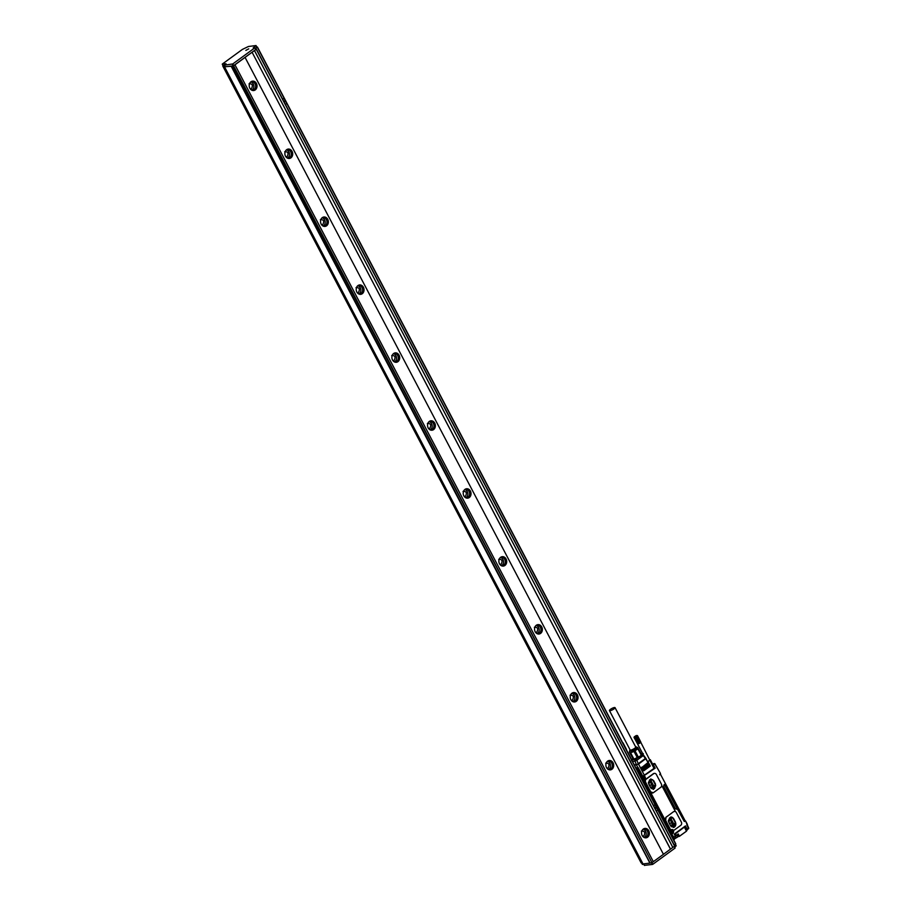 <?xml version="1.0" encoding="UTF-8"?>
<svg xmlns="http://www.w3.org/2000/svg" width="911" height="911" viewBox="0 0 911 911"><rect width="100%" height="100%" fill="white"/><g stroke="black" fill="none" stroke-linecap="round" stroke-linejoin="round"><path stroke-width="1.37" d="M650.796 787.594A1.776 1.458 82.8 0 0 651.889 784.929L650.454 782.219A1.776 1.458 82.8 0 0 648.951 781.353M652.413 788.721L653.563 785.612L650.693 780.146L649.566 779.953M650.693 780.146L652.777 779.873L655.658 785.35L654.485 788.516L651.285 788.539L648.416 783.061M652.777 779.873L649.828 779.702L648.359 782.777M653.438 789.416L655.51 784.098L653.506 789.416L650.602 787.673L648.814 784.28L650.83 778.962L653.734 780.704L655.51 784.098M650.761 778.973L653.597 780.716L655.385 784.109M653.381 792.695L660.805 787.286A2.369 1.947 82.8 0 0 661.375 784.052L656.387 774.544A2.369 1.947 82.8 0 0 653.677 773.69L646.252 779.11A2.369 1.947 82.8 0 0 645.683 782.333L650.682 791.853A2.369 1.947 82.8 0 0 653.381 792.695M654.269 773.416A2.369 1.947 82.8 0 0 653.324 773.735L645.899 779.156A2.369 1.947 82.8 0 0 645.33 782.378L645.683 782.333M643.724 779.554L644.589 779.827L644.043 780.226L670.291 830.217L670.826 829.83A0.786 0.649 82.8 0 1 670.04 829.465L645.33 782.378M650.682 791.853L653.164 792.718M665.656 820.378L666.009 817.178A63.383 14.872 -27.7 0 0 673.434 811.769L666.226 817.156A2.369 1.947 82.8 0 0 665.656 820.378L670.405 829.42A0.786 0.649 82.8 0 0 671.305 829.693L671.122 829.784M674.288 811.45L673.434 811.769M675.495 811.655L661.693 785.384M683.967 820.913L677.328 808.843A1.97 1.628 82.8 0 1 675.074 808.137L664.017 787.081A1.97 1.628 82.8 0 1 664.495 784.382L684.332 821.494M659.723 774.714L660.395 773.28L654.838 763.703M672.136 835.717L674.151 838.735L671.726 834.112L672.762 833.497A2.129 1.754 82.8 0 0 672.956 830.126A0.786 0.649 82.8 0 0 673.662 830.285M684.4 820.959L685.596 821.005L688.625 828.327L687.053 829.409L685.471 825.924L674.22 834.123L676.008 837.516L674.641 838.507L671.418 833.633L671.965 833.235A1.731 1.435 82.8 0 0 672.238 832.961M685.368 820.834L684.491 821.471M656.421 766.606L654.861 763.634L653.187 764.659M653.711 763.612L653.085 764.75L654.667 767.927M660.395 773.28L654.736 763.782L653.369 764.784L655.157 768.178L643.963 775.762M653.141 764.523L654.645 768.041M675.563 838.166L674.687 838.815M686.837 824.922L688.625 828.668L687.099 829.534L685.277 826.391L674.482 834.26M685.288 826.402L687.611 829.397M685.049 826.584L674.22 834.123L676.008 837.516M660.065 773.519L684.73 820.014L684.093 821.141L684.742 820.709M654.519 767.722L650.295 759.672L649.52 760.491L650.295 759.672M654.508 768.041L642.779 776.286M670.633 834.066L672.113 833.064A1.583 1.298 -97.2 0 0 670.69 830.354L669.87 830.946L643.12 779.998L643.94 779.395A1.583 1.298 -97.2 0 0 643.029 776.468L642.779 776.502A1.583 1.298 -97.2 0 1 642.802 776.525M679.412 836.309L686.37 831.265L687.122 829.978L685.254 826.436L674.47 834.476M647.607 761.482L649.52 760.491L647.607 761.881L646.036 758.624M649.862 765.411L650.306 766.026L649.953 765.342L643.303 770.66M650.306 766.026L643.758 770.797L643.291 770.25M649.327 764.386L649.771 765.001L649.418 764.318L642.767 769.636M649.771 765.001L643.223 769.772L642.756 769.226M648.791 763.372L649.236 763.987L648.883 763.304L642.232 768.622M649.236 763.987L642.688 768.759L642.221 768.212M648.256 762.348L648.7 762.962L648.347 762.279L641.697 767.597M648.7 762.962L642.153 767.734L641.686 767.187M671.373 835.467L671.976 835.592M685.596 821.005L687.384 824.398M641.902 777.117L636.88 768.11L636.06 768.212M671.02 833.861L636.22 768.508M637.837 767.517L636.527 765.024A1.583 1.298 -97.2 0 1 636.356 764.557L634.967 761.129L636.846 760.264L638.235 763.691L636.584 765.024M634.523 765.286L638.509 764.124L645.99 758.533A1.184 0.615 53.9 0 0 645.785 758.214L645.671 758.282A1.583 0.82 53.9 0 1 645.933 758.704L647.607 761.881M677.237 835.102L677.898 836.355L678.877 836.23L678.296 833.964L675.313 836.025M677.647 834.795L678.296 833.964L677.818 834.658L678.296 833.964L679.378 836.355L686.37 831.265L679.196 836.423L677.659 836.4M643.257 753.534L642.471 753.727A2.767 0.649 -27.7 0 0 642.221 754.559L643.143 754.923A1.184 0.615 53.9 0 1 643.587 755.356M633.407 759.432L629.353 752.053L633.407 759.432L642.87 754.832A1.583 0.82 53.9 0 1 643.485 755.424L645.671 758.282L638.235 763.691A1.583 0.82 53.9 0 1 638.509 764.124L644.464 775.443M641.185 753.887L642.836 753.852M632.2 759.58L632.006 759.922A1.184 0.615 53.9 0 1 632.018 759.808L632.336 759.045L632.052 759.876M636.015 746.758L636.618 747.122A3.951 0.922 152.3 0 1 636.709 747.225A4.145 0.968 152.3 0 1 636.812 747.248A4.145 0.968 152.3 0 1 633.862 750.163L629.729 750.903A3.951 0.922 152.3 0 1 629.695 750.755L629.74 750.06A3.587 0.843 -27.7 0 0 632.325 749.73A3.587 0.843 -27.7 0 0 635.912 747.384A3.587 0.843 -27.7 0 0 636.015 746.758A3.587 0.843 -27.7 0 0 635.536 746.69M637.495 758.054L634.033 751.461L637.905 748.831L637.7 747.578L641.743 754.957M638.52 757.496L635.058 750.903M672.386 826.767L673.571 823.578L670.735 818.18L669.539 817.998M670.735 818.18L672.83 817.919L675.666 823.316L674.459 826.55L672.808 826.767M674.459 826.55L671.373 826.755M671.179 826.562L668.423 821.312M668.332 820.788L669.801 817.748L672.83 817.919M668.925 819.399A1.776 1.458 82.8 0 1 670.428 820.264L671.862 822.975L669.448 823.282M671.259 830.969L672.386 831.367L671.942 832.403M672.386 831.367L671.988 832.369M672.216 832.335L671.179 832.244L671.658 831.287M644.202 777.698L643.815 778.825L643.007 778.575L643.029 777.334L644.066 777.425L643.77 778.734M622.839 742.841L626.347 749.502L623.113 742.932M623.135 743.034L626.438 749.32L623.124 743.091M626.312 749.662L623.078 743.171M623.022 743.251L626.381 749.446M634.033 737.352L643.553 755.208M634.204 736.874L636.129 735.598C637.461 735.405 637.108 735.837 635.069 736.885L634.045 737.511L637.666 743.923L634.079 737.546M636.971 735.507L637.541 735.746L636.891 736.441L634.136 737.568M634.307 737.591L637.791 743.945L634.215 737.591M634.409 737.58L637.609 743.866M634.534 737.557L637.711 743.866M634.671 737.523L637.837 743.843M634.819 737.489L637.973 743.809M634.978 737.432L638.121 743.775M635.149 737.375L638.281 743.718M637.199 735.53L636.129 735.598M637.518 735.655L640.74 742.214L637.427 735.963M637.541 735.701L640.82 742.101L637.518 735.815M637.541 735.746L640.74 742.328L637.484 735.883M636.482 736.43L639.966 743.057L640.775 742.169M640.718 742.374L637.347 736.054M637.256 736.145L640.649 742.328M637.153 736.236L640.558 742.431M637.028 736.339L640.444 742.522M636.891 736.441L640.331 742.624M636.743 736.543L640.194 742.727M636.333 736.521L640.046 742.829M636.584 736.657L639.966 743.057M636.185 736.612L639.886 742.932M636.413 736.76L639.818 743.148M636.026 736.703L639.716 743.046M636.242 736.862L639.659 743.239M635.855 736.794L639.533 743.148M636.06 736.953L639.499 743.33M635.696 736.874L639.363 743.239M635.878 737.056L639.34 743.422M635.525 736.953L639.169 743.342M635.696 737.147L639.169 743.501M635.366 737.033L638.987 743.433M635.502 737.227L639.01 743.581M635.206 737.09L638.805 743.513M635.331 737.306L638.839 743.649M637.506 743.866L638.622 743.592M614.47 707.517A3.154 0.74 -27.7 0 0 611.167 708.86A3.154 0.74 -27.7 0 0 609.448 710.58A3.154 0.74 -27.7 0 0 610.017 710.705A3.154 0.74 -27.7 0 0 613.319 709.35A3.154 0.74 -27.7 0 0 615.039 707.642A3.154 0.74 -27.7 0 0 614.47 707.517M635.092 736.304L636.402 735.815L635.252 736.612M609.448 710.58L630.139 749.981A3.154 0.74 -27.7 0 0 630.697 750.106A3.154 0.74 -27.7 0 0 633.339 749.127A3.154 0.74 -27.7 0 0 635.559 747.521A3.154 0.74 -27.7 0 0 635.73 747.043L615.039 707.642M670.69 825.639A1.776 1.458 82.8 0 0 671.862 822.975M630.07 750.562C630.64 751.78 632.838 750.96 636.652 748.09A3.951 0.922 -27.7 0 0 636.857 747.498L636.709 747.225A3.951 0.922 152.3 0 1 636.504 747.817A3.951 0.922 152.3 0 1 632.792 750.288A3.951 0.922 152.3 0 1 629.717 750.892L629.843 751.006M649.862 760.207L640.763 742.26M677.682 837.015L675.279 838.405M629.353 752.053L630.594 752.748L634.033 751.461M634.067 759.341L630.594 752.748M675.37 838.336L677.75 836.924L677.044 835.239M677.818 834.658L676.326 835.74M677.875 834.624L675.45 836.287M673.411 827.461A3.553 2.927 82.8 0 0 675.358 822.155L673.48 827.45L670.576 825.719L668.788 822.326L670.803 817.008L673.707 818.738L675.484 822.143M670.735 817.019A3.553 2.927 82.8 0 1 673.571 818.761L675.358 822.155M637.575 757.941L641.492 755.094M641.378 755.424L637.905 748.831M671.714 829.534A2.129 1.754 82.8 0 1 672.956 830.126L673.32 830.08A2.129 1.754 82.8 0 0 671.191 829.773M676.622 809.105A1.97 1.628 82.8 0 0 677.203 808.854L664.392 784.462M673.32 830.08A0.786 0.649 82.8 0 0 674.106 830.194L680.779 825.32A2.369 1.947 82.8 0 0 681.348 822.098L676.361 812.578A2.369 1.947 82.8 0 0 673.65 811.735M245.07 57.416L663.447 854.302L670.45 849.143L252.085 52.257L233.592 65.808L225.188 66.788M256.355 49.217L674.755 846.023L670.45 849.143M663.447 854.302L653.324 861.681M233.102 66.036L651.969 862.694L653.335 861.692L234.958 64.818M651.479 862.922L650.09 863.002M257.403 47.11L675.803 843.916L674.265 845.101M670.542 849.132L252.085 52.257M672.83 847.458L254.465 50.572L252.165 52.246M254.465 50.572L256.253 49.296L674.63 846.182M255.456 48.545L257.312 47.19L284.164 98.342M256.014 45.641L256.936 47.27L255.399 48.442M254.966 47.748L255.763 49.524L233.649 65.638L231.815 66.036M255.262 89.916A4.737 3.895 -97.2 0 1 253.714 90.531A4.737 3.895 -97.2 0 1 249.466 87.308A4.737 3.895 -97.2 0 1 250.98 81.762A4.737 3.895 -97.2 0 1 252.529 81.136A4.737 3.895 -97.2 0 1 256.777 84.37A4.737 3.895 -97.2 0 1 255.262 89.916M290.928 157.854A4.737 3.895 -97.2 0 1 289.379 158.468A4.737 3.895 -97.2 0 1 285.132 155.246A4.737 3.895 -97.2 0 1 286.646 149.7A4.737 3.895 -97.2 0 1 288.195 149.074A4.737 3.895 -97.2 0 1 292.442 152.296A4.737 3.895 -97.2 0 1 290.928 157.854M326.594 225.78A4.737 3.895 -97.2 0 1 325.056 226.406A4.737 3.895 -97.2 0 1 320.797 223.184A4.737 3.895 -97.2 0 1 322.312 217.627A4.737 3.895 -97.2 0 1 323.86 217.012A4.737 3.895 -97.2 0 1 328.108 220.234A4.737 3.895 -97.2 0 1 326.594 225.78M362.259 293.718A4.737 3.895 -97.2 0 1 360.722 294.344A4.737 3.895 -97.2 0 1 356.463 291.11A4.737 3.895 -97.2 0 1 357.977 285.564A4.737 3.895 -97.2 0 1 359.526 284.949A4.737 3.895 -97.2 0 1 363.774 288.172A4.737 3.895 -97.2 0 1 362.259 293.718M397.925 361.656A4.737 3.895 -97.2 0 1 396.387 362.282A4.737 3.895 -97.2 0 1 392.14 359.048A4.737 3.895 -97.2 0 1 393.654 353.502A4.737 3.895 -97.2 0 1 395.192 352.876A4.737 3.895 -97.2 0 1 399.439 356.11A4.737 3.895 -97.2 0 1 397.925 361.656M433.602 429.593A4.737 3.895 -97.2 0 1 432.053 430.208A4.737 3.895 -97.2 0 1 427.806 426.986A4.737 3.895 -97.2 0 1 429.32 421.44A4.737 3.895 -97.2 0 1 430.857 420.814A4.737 3.895 -97.2 0 1 435.105 424.048A4.737 3.895 -97.2 0 1 433.602 429.593M469.267 497.531A4.737 3.895 -97.2 0 1 467.719 498.146A4.737 3.895 -97.2 0 1 463.471 494.924A4.737 3.895 -97.2 0 1 464.986 489.378A4.737 3.895 -97.2 0 1 466.523 488.751A4.737 3.895 -97.2 0 1 470.782 491.974A4.737 3.895 -97.2 0 1 469.267 497.531M504.933 565.458A4.737 3.895 -97.2 0 1 503.384 566.084A4.737 3.895 -97.2 0 1 499.137 562.861A4.737 3.895 -97.2 0 1 500.651 557.304A4.737 3.895 -97.2 0 1 502.189 556.689A4.737 3.895 -97.2 0 1 506.448 559.912A4.737 3.895 -97.2 0 1 504.933 565.458M540.599 633.396A4.737 3.895 -97.2 0 1 539.05 634.022A4.737 3.895 -97.2 0 1 534.803 630.788A4.737 3.895 -97.2 0 1 536.317 625.242A4.737 3.895 -97.2 0 1 537.866 624.627A4.737 3.895 -97.2 0 1 542.113 627.85A4.737 3.895 -97.2 0 1 540.599 633.396M576.264 701.333A4.737 3.895 -97.2 0 1 574.716 701.96A4.737 3.895 -97.2 0 1 570.468 698.726A4.737 3.895 -97.2 0 1 571.983 693.18A4.737 3.895 -97.2 0 1 573.531 692.554A4.737 3.895 -97.2 0 1 577.779 695.788A4.737 3.895 -97.2 0 1 576.264 701.333M611.93 769.271A4.737 3.895 -97.2 0 1 610.381 769.886A4.737 3.895 -97.2 0 1 606.134 766.663A4.737 3.895 -97.2 0 1 607.648 761.118A4.737 3.895 -97.2 0 1 609.197 760.491A4.737 3.895 -97.2 0 1 613.445 763.714A4.737 3.895 -97.2 0 1 611.93 769.271M647.596 837.198A4.737 3.895 -97.2 0 1 646.058 837.824A4.737 3.895 -97.2 0 1 641.799 834.601A4.737 3.895 -97.2 0 1 643.314 829.056A4.737 3.895 -97.2 0 1 644.863 828.429A4.737 3.895 -97.2 0 1 649.11 831.652A4.737 3.895 -97.2 0 1 647.596 837.198M652.071 862.615L652.413 864.448L644.453 865.359M652.914 864.22L675.028 848.107L674.288 846.433M674.664 847.025L676.201 845.841L675.336 844.326M672.876 847.458L254.511 50.572M283.788 98.342L282.649 99.174L283.833 98.342M226.019 63.804L222.375 64.009L242.417 49.399L248.407 46.507L255.968 45.55L256.811 47.418M225.233 66.867L224.345 65.171L232.76 63.941L254.864 47.828L253.212 47.828L255.923 45.721M253.178 90.553A4.737 3.895 82.8 0 0 254.192 90.052A4.737 3.895 82.8 0 0 255.797 84.814A4.737 3.895 82.8 0 0 251.994 81.25M288.844 158.491A4.737 3.895 82.8 0 0 289.857 157.979A4.737 3.895 82.8 0 0 291.463 152.752A4.737 3.895 82.8 0 0 287.66 149.188M324.51 226.429A4.737 3.895 82.8 0 0 325.523 225.917A4.737 3.895 82.8 0 0 327.129 220.69A4.737 3.895 82.8 0 0 323.337 217.125M360.175 294.367A4.737 3.895 82.8 0 0 361.2 293.854A4.737 3.895 82.8 0 0 362.794 288.616A4.737 3.895 82.8 0 0 359.002 285.063M395.841 362.305A4.737 3.895 82.8 0 0 396.866 361.792A4.737 3.895 82.8 0 0 398.46 356.554A4.737 3.895 82.8 0 0 394.668 352.99M431.518 430.231A4.737 3.895 82.8 0 0 432.531 429.73A4.737 3.895 82.8 0 0 434.126 424.492A4.737 3.895 82.8 0 0 430.334 420.928M467.184 498.169A4.737 3.895 82.8 0 0 468.197 497.657A4.737 3.895 82.8 0 0 469.803 492.43A4.737 3.895 82.8 0 0 465.999 488.865M502.849 566.107A4.737 3.895 82.8 0 0 503.863 565.594A4.737 3.895 82.8 0 0 505.468 560.367A4.737 3.895 82.8 0 0 501.665 556.803M538.515 634.045A4.737 3.895 82.8 0 0 539.528 633.532A4.737 3.895 82.8 0 0 541.134 628.294A4.737 3.895 82.8 0 0 537.331 624.73M574.181 701.971A4.737 3.895 82.8 0 0 575.194 701.47A4.737 3.895 82.8 0 0 576.8 696.232A4.737 3.895 82.8 0 0 572.996 692.667M609.846 769.909A4.737 3.895 82.8 0 0 610.86 769.408A4.737 3.895 82.8 0 0 612.465 764.17A4.737 3.895 82.8 0 0 608.662 760.605M645.512 837.847A4.737 3.895 82.8 0 0 646.525 837.334A4.737 3.895 82.8 0 0 648.131 832.107A4.737 3.895 82.8 0 0 644.339 828.543M649.862 863.024L231.189 66.275L649.964 862.945M649.566 863.161L642.995 863.935M642.426 862.922L223.981 65.786L223.172 65.786M643.826 864.288L642.437 864.368M642.096 862.797L223.719 65.911L222.762 66.013L641.128 862.888L642.164 862.74M285.507 104.628L286.771 103.228L283.913 98.286M654.724 804.868L653.586 805.7L654.758 804.868M656.444 811.154L657.708 809.765L654.85 804.823M225.974 63.713L224.265 65.159L225.165 66.856M245.845 50.39L248.726 48.852L245.845 50.39M224.561 65.706L223.981 65.786M224.687 65.956L223.901 66.059M231.189 66.275L225.085 66.708M252.005 90.291A4.339 3.576 82.8 0 0 252.598 90.28A4.339 3.576 82.8 0 0 254.021 89.711A4.339 3.576 82.8 0 0 255.399 84.621A4.339 3.576 82.8 0 0 251.504 81.671A4.339 3.576 82.8 0 0 250.935 81.796M287.671 158.229A4.339 3.576 82.8 0 0 288.263 158.218A4.339 3.576 82.8 0 0 289.687 157.649A4.339 3.576 82.8 0 0 291.076 152.558A4.339 3.576 82.8 0 0 287.181 149.598A4.339 3.576 82.8 0 0 286.601 149.734M323.337 226.167A4.339 3.576 82.8 0 0 323.929 226.156A4.339 3.576 82.8 0 0 325.352 225.575A4.339 3.576 82.8 0 0 326.742 220.496A4.339 3.576 82.8 0 0 322.847 217.535A4.339 3.576 82.8 0 0 322.266 217.672M359.014 294.105A4.339 3.576 82.8 0 0 359.606 294.082A4.339 3.576 82.8 0 0 361.018 293.513A4.339 3.576 82.8 0 0 362.407 288.434A4.339 3.576 82.8 0 0 358.513 285.473A4.339 3.576 82.8 0 0 357.932 285.61M394.679 362.031A4.339 3.576 82.8 0 0 395.272 362.02A4.339 3.576 82.8 0 0 396.684 361.451A4.339 3.576 82.8 0 0 398.073 356.36A4.339 3.576 82.8 0 0 394.178 353.411A4.339 3.576 82.8 0 0 393.598 353.536M430.345 429.969A4.339 3.576 82.8 0 0 430.937 429.958A4.339 3.576 82.8 0 0 432.349 429.388A4.339 3.576 82.8 0 0 433.738 424.298A4.339 3.576 82.8 0 0 429.844 421.337A4.339 3.576 82.8 0 0 429.263 421.474M466.011 497.907A4.339 3.576 82.8 0 0 466.603 497.896A4.339 3.576 82.8 0 0 468.015 497.326A4.339 3.576 82.8 0 0 469.404 492.236A4.339 3.576 82.8 0 0 465.51 489.275A4.339 3.576 82.8 0 0 464.929 489.412M501.676 565.845A4.339 3.576 82.8 0 0 502.268 565.822A4.339 3.576 82.8 0 0 503.681 565.253A4.339 3.576 82.8 0 0 505.07 560.174A4.339 3.576 82.8 0 0 501.175 557.213A4.339 3.576 82.8 0 0 500.594 557.35M537.342 633.783A4.339 3.576 82.8 0 0 537.934 633.76A4.339 3.576 82.8 0 0 539.346 633.191A4.339 3.576 82.8 0 0 540.735 628.112A4.339 3.576 82.8 0 0 536.841 625.151A4.339 3.576 82.8 0 0 536.26 625.288M573.008 701.709A4.339 3.576 82.8 0 0 573.6 701.698A4.339 3.576 82.8 0 0 575.023 701.128A4.339 3.576 82.8 0 0 576.401 696.038A4.339 3.576 82.8 0 0 572.507 693.089A4.339 3.576 82.8 0 0 571.937 693.214M608.673 769.647A4.339 3.576 82.8 0 0 609.265 769.636A4.339 3.576 82.8 0 0 610.689 769.066A4.339 3.576 82.8 0 0 612.078 763.976A4.339 3.576 82.8 0 0 608.172 761.015A4.339 3.576 82.8 0 0 607.603 761.152M644.339 837.585A4.339 3.576 82.8 0 0 644.931 837.573A4.339 3.576 82.8 0 0 646.355 836.993A4.339 3.576 82.8 0 0 647.744 831.914A4.339 3.576 82.8 0 0 643.849 828.953A4.339 3.576 82.8 0 0 643.268 829.09M284.437 102.579L285.166 100.973L283.754 101.28L285.12 100.984M654.69 807.795L656.102 807.499L654.69 807.806M251.8 90.2A4.339 3.576 82.8 0 0 252.233 89.938A4.339 3.576 82.8 0 0 253.77 85.452A4.339 3.576 82.8 0 0 250.753 81.944M287.466 158.138A4.339 3.576 82.8 0 0 287.91 157.865A4.339 3.576 82.8 0 0 289.436 153.39A4.339 3.576 82.8 0 0 286.418 149.871M323.132 226.076A4.339 3.576 82.8 0 0 323.576 225.803A4.339 3.576 82.8 0 0 325.113 221.316A4.339 3.576 82.8 0 0 322.084 217.809M358.809 294.002A4.339 3.576 82.8 0 0 359.241 293.741A4.339 3.576 82.8 0 0 360.779 289.254A4.339 3.576 82.8 0 0 357.761 285.747M394.474 361.94A4.339 3.576 82.8 0 0 394.907 361.678A4.339 3.576 82.8 0 0 396.444 357.192A4.339 3.576 82.8 0 0 393.427 353.684M430.14 429.878A4.339 3.576 82.8 0 0 430.573 429.616A4.339 3.576 82.8 0 0 432.11 425.13A4.339 3.576 82.8 0 0 429.092 421.622M465.806 497.816A4.339 3.576 82.8 0 0 466.238 497.543A4.339 3.576 82.8 0 0 467.776 493.067A4.339 3.576 82.8 0 0 464.758 489.549M501.471 565.754A4.339 3.576 82.8 0 0 501.904 565.48A4.339 3.576 82.8 0 0 503.441 560.994A4.339 3.576 82.8 0 0 500.424 557.486M537.137 633.68A4.339 3.576 82.8 0 0 537.57 633.418A4.339 3.576 82.8 0 0 539.107 628.932A4.339 3.576 82.8 0 0 536.089 625.424M572.803 701.618A4.339 3.576 82.8 0 0 573.235 701.356A4.339 3.576 82.8 0 0 574.773 696.869A4.339 3.576 82.8 0 0 571.755 693.362M608.468 769.556A4.339 3.576 82.8 0 0 608.901 769.294A4.339 3.576 82.8 0 0 610.438 764.807A4.339 3.576 82.8 0 0 607.421 761.289M644.134 837.494A4.339 3.576 82.8 0 0 644.578 837.22A4.339 3.576 82.8 0 0 646.115 832.745A4.339 3.576 82.8 0 0 643.086 829.226M249.033 83.823C252.324 83.607 253.156 85.19 251.527 88.572L250.309 88.948M284.699 151.761C287.99 151.545 288.821 153.128 287.193 156.51L285.974 156.886M320.365 219.688C323.656 219.483 324.487 221.066 322.858 224.448L321.64 224.823M356.03 287.625C359.321 287.421 360.152 289.003 358.524 292.385L357.306 292.761M391.696 355.563C394.998 355.347 395.829 356.941 394.19 360.312L392.983 360.699M427.361 423.501C430.664 423.285 431.495 424.868 429.855 428.25L428.648 428.625M463.027 491.428C466.33 491.223 467.161 492.805 465.521 496.188L464.314 496.563M498.693 559.365C501.995 559.16 502.826 560.743 501.198 564.125L499.98 564.501M534.358 627.303C537.661 627.087 538.492 628.681 536.864 632.063L535.645 632.439M570.024 695.241C573.326 695.025 574.158 696.608 572.529 699.99L571.311 700.365M605.701 763.179C608.992 762.962 609.823 764.545 608.195 767.927L606.977 768.303M641.367 831.105C644.658 830.9 645.489 832.483 643.861 835.865L642.642 836.241M655.373 809.105L656.102 807.499M649.554 785.225L651.889 784.929M653.563 785.612L655.658 785.35M650.397 779.953L652.492 779.679M652.834 788.721L654.485 788.516M653.586 786.011L655.669 785.749M644.589 779.827A2.129 1.754 82.8 0 0 644.316 776.081L643.849 775.83M643.371 780.465L644.043 780.226L670.291 830.217L669.619 830.468M671.885 835.649L673.536 838.792L674.641 838.507L673.548 839.612M659.723 774.737L660.612 774.088M671.897 833.223L671.726 834.112L670.644 833.747M673.571 838.712L674.334 838.906M683.797 820.686L684.73 820.014M652.959 764.511L654.064 763.509M653.176 764.876L654.485 767.483M654.064 768.44L649.794 760.298M643.371 776.07L643.963 776.457A1.731 1.435 82.8 0 1 644.191 779.509L643.177 779.953M643.155 780.055L643.781 779.565A1.731 1.435 82.8 0 0 644.066 779.292M642.232 776.992L642.619 776.366L638.167 767.882L635.844 767.814L638.292 767.722L635.98 768.053M637.051 768.451L642.187 776.684L642.745 776.218L638.292 767.722L637.233 768.428L642.198 777.037L642.745 776.218L638.258 767.791M674.242 839.43L673.673 839.851M685.448 826.448L686.837 829.078M632.507 761.437L634.967 761.129A1.583 1.298 -97.2 0 1 635.514 759.444A1.583 0.82 -126.1 0 1 636.846 760.264L643.644 755.321L645.774 758.203M686.894 830.456L686.404 831.208M678.103 836.537A2.767 0.649 152.3 0 0 677.773 836.628L679.059 836.412M636.356 764.557L634.284 764.819M687.498 829.5L688.75 828.167L687.338 824.91M670.838 829.83L669.984 830.627M639.101 757.087A4.897 1.15 -27.7 0 0 640.797 755.845M673.571 823.578L675.666 823.316M673.593 823.977L675.677 823.715M670.45 817.987L672.534 817.725M670.428 820.264L668.446 820.515M643.143 778.859A1.002 0.831 82.8 0 0 643.929 777.14A1.002 0.831 82.8 0 0 643.143 778.859M671.316 832.529A1.002 0.831 82.8 0 0 672.102 830.809A1.002 0.831 82.8 0 0 671.316 832.529M643.234 776.867A1.162 0.957 82.8 0 0 643.166 776.878L643.929 777.026A1.162 0.957 82.8 0 0 642.995 779.007A1.162 0.957 82.8 0 0 643.94 777.049M672.079 830.684A1.162 0.957 82.8 0 0 671.168 832.677A1.162 0.957 82.8 0 0 672.079 830.684M643.929 777.026L643.462 779.178L642.824 779.019L643.166 776.878A1.162 0.957 82.8 0 0 642.859 779.019L643.519 779.167M671.407 830.536A1.162 0.957 82.8 0 0 671.031 832.688L671.703 832.836M638.896 757.542A5.136 1.207 -27.7 0 0 641.31 755.777M637.347 758.111L635.514 759.444L632.097 759.876A2.767 0.649 -27.7 0 0 632.336 759.045L632.849 758.681M674.425 836.685L676.292 835.786L675.381 833.736M671.908 830.285A1.731 1.435 82.8 0 0 671.168 830.001M672.762 833.497L672.364 833.178A1.731 1.435 82.8 0 0 670.883 830.137M687.122 829.978L686.359 830.912L684.4 827.177M650.454 782.219L648.484 782.469M651.969 862.694L233.592 65.808M650.135 863.093L231.77 66.207M651.593 862.888L652.413 864.448M643.69 863.901L644.498 865.45M674.186 846.501L675.028 848.107M675.233 844.395L676.076 846M286.828 103.421L655.1 804.868M657.765 809.947L675.677 844.076M254.864 47.828L255.763 49.524M232.76 63.941L233.649 65.638M232.259 64.169L233.148 65.865M643.029 863.992L224.653 67.107M641.64 862.854L642.483 864.459M641.207 862.911L222.831 66.025M222.33 64.18L223.218 65.877M675.78 838.029L674.47 838.929M676.11 837.71L674.459 834.305M684.468 820.913L685.402 820.788M674.368 839.361L673.673 839.862M642.562 754.604L647.732 761.733M631.949 760.23L632.815 758.635M636.812 747.248L637.7 747.498M626.335 749.605L631.881 760.059M672.102 830.695L671.339 830.547L671.008 832.688L671.771 832.836L672.102 830.695M632.006 759.922L631.551 760.708M629.683 750.994L629.353 751.985M641.116 753.75L642.688 753.556M670.302 830.57L671.361 829.967M231.69 66.196L650.067 863.07M674.334 846.399L675.153 847.947M675.381 844.292L676.201 845.841M257.437 47.042L675.803 843.916M256.378 49.137L674.755 846.023M256.048 45.561L256.936 47.27M254.989 47.668L255.889 49.365M643.621 863.913L644.43 865.439M224.607 67.095L642.984 863.981M641.583 862.854L642.403 864.437M222.25 64.157L223.149 65.865"/></g></svg>
